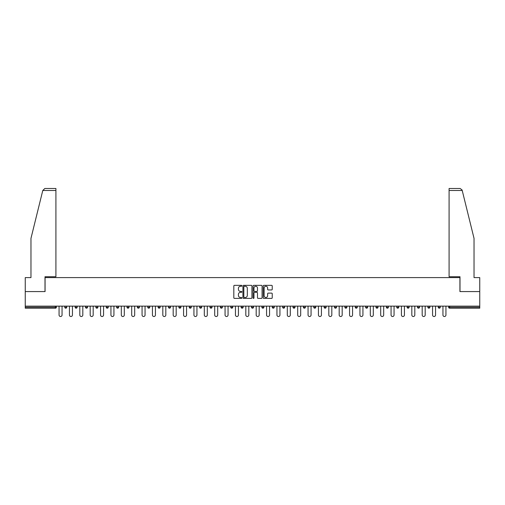 <?xml version="1.0" encoding="UTF-8"?>
<svg xmlns="http://www.w3.org/2000/svg" width="505" height="505" viewBox="0 0 505 505"><rect width="100%" height="100%" fill="white"/><g stroke="black" fill="none" stroke-linecap="round" stroke-linejoin="round"><path stroke-width="0.76" d="M241.857 285.798A0.454 0.454 0 0 0 241.403 285.344L234.465 285.344A0.65 0.65 0 0 0 233.815 285.994L233.815 297.748A0.65 0.65 0 0 0 234.465 298.398L241.403 298.398A0.454 0.454 0 0 0 241.857 297.944A0.454 0.454 0 0 0 241.403 297.483L240.506 297.483A2.089 2.089 0 0 1 238.417 295.393L238.417 294.415A2.089 2.089 0 0 1 240.506 292.326L241.403 292.326A0.454 0.454 0 0 0 241.857 291.871A0.454 0.454 0 0 0 241.403 291.417L240.506 291.417A2.089 2.089 0 0 1 238.417 289.327L238.417 288.349A2.089 2.089 0 0 1 240.506 286.259L241.403 286.259A0.454 0.454 0 0 0 241.857 285.798M271.576 289.946A0.65 0.65 0 0 0 272.233 289.296L272.233 285.994A0.65 0.65 0 0 0 271.576 285.344L263.875 285.344A0.65 0.65 0 0 0 263.225 285.994L263.225 297.748A0.65 0.65 0 0 0 263.875 298.398L271.576 298.398A0.65 0.65 0 0 0 272.233 297.748L272.233 293.765A0.65 0.65 0 0 0 271.576 293.115L268.281 293.115A0.65 0.65 0 0 0 267.631 293.765L267.631 295.741A1.749 1.749 0 0 1 265.882 297.483A1.749 1.749 0 0 1 264.134 295.741L264.134 288.002A1.749 1.749 0 0 1 265.882 286.259A1.749 1.749 0 0 1 267.631 288.002L267.631 289.296A0.65 0.65 0 0 0 268.281 289.946L271.576 289.946M42.78 190.486L44.838 188.491L55.91 188.491L55.91 190.486L42.78 190.486L30.969 238.366L30.969 277.605L25.25 277.605L25.25 291.574L45.071 291.574L45.071 277.605L459.929 277.605L459.929 291.574L479.75 291.574L479.75 306.137L25.25 306.137L25.25 307.198L55.38 307.198L55.38 306.137M25.25 291.574L25.25 306.137M251.932 285.994A0.65 0.65 0 0 0 251.275 285.344L243.574 285.344A0.65 0.65 0 0 0 242.918 285.994L242.918 297.748A0.65 0.65 0 0 0 243.574 298.398L251.275 298.398A0.65 0.65 0 0 0 251.932 297.748L251.932 285.994M253.725 285.344L261.426 285.344A0.65 0.65 0 0 1 262.082 285.994L262.082 297.748A0.65 0.65 0 0 1 261.426 298.398L258.131 298.398A0.65 0.65 0 0 1 257.481 297.748L257.481 292.982A0.65 0.65 0 0 0 256.824 292.326L254.64 292.326A0.65 0.65 0 0 0 253.983 292.982L253.983 297.944A0.454 0.454 0 0 1 253.529 298.398A0.454 0.454 0 0 1 253.068 297.944L253.068 285.994A0.65 0.65 0 0 1 253.725 285.344M56.377 306.137L56.377 307.198A0.997 0.997 0 0 1 55.38 308.202L25.25 308.202L25.25 307.198M479.75 306.137L479.75 308.202L449.62 308.202A0.997 0.997 0 0 1 448.623 307.198L448.623 306.137M64.754 307.198A0.997 0.997 0 0 0 65.751 308.202A0.997 0.997 0 0 0 66.748 307.198L66.748 306.137L66.748 307.198L64.754 307.198A0.997 0.997 0 0 0 65.751 308.202A0.997 0.997 0 0 1 64.754 307.198L64.754 306.137M55.38 308.202A0.997 0.997 0 0 0 56.377 307.198A0.997 0.997 0 0 1 55.38 308.202L55.38 307.198L56.377 307.198M75.131 306.137L75.131 307.198L75.131 306.137M77.126 306.137L77.126 307.198L77.126 306.137M85.503 307.198A0.997 0.997 0 0 0 86.5 308.202A0.997 0.997 0 0 0 87.498 307.198A0.997 0.997 0 0 1 86.5 308.202A0.997 0.997 0 0 0 87.498 307.198L87.498 306.137L87.498 307.198L85.503 307.198A0.997 0.997 0 0 0 86.5 308.202A0.997 0.997 0 0 1 85.503 307.198L85.503 306.137M95.881 306.137L95.881 307.198L95.881 306.137M97.875 306.137L97.875 307.198A0.997 0.997 0 0 1 96.878 308.202A0.997 0.997 0 0 1 95.881 307.198A0.997 0.997 0 0 0 96.878 308.202A0.997 0.997 0 0 0 97.875 307.198A0.997 0.997 0 0 1 96.878 308.202A0.997 0.997 0 0 1 95.881 307.198L97.875 307.198M106.252 307.198A0.997 0.997 0 0 0 107.249 308.202A0.997 0.997 0 0 0 108.247 307.198A0.997 0.997 0 0 1 107.249 308.202A0.997 0.997 0 0 0 108.247 307.198L108.247 306.137L108.247 307.198L106.252 307.198A0.997 0.997 0 0 0 107.249 308.202A0.997 0.997 0 0 1 106.252 307.198L106.252 306.137M118.624 306.137L118.624 307.198A0.997 0.997 0 0 1 117.627 308.202A0.997 0.997 0 0 1 116.63 307.198L116.63 306.137M127.999 308.202A0.997 0.997 0 0 0 128.996 307.198L128.996 306.137L128.996 307.198A0.997 0.997 0 0 1 127.999 308.202A0.997 0.997 0 0 1 127.001 307.198L127.001 306.137M139.374 306.137L139.374 307.198A0.997 0.997 0 0 1 138.376 308.202A0.997 0.997 0 0 1 137.379 307.198L137.379 306.137M149.751 306.137L149.751 307.198A0.997 0.997 0 0 1 148.754 308.202A0.997 0.997 0 0 1 147.75 307.198L147.75 306.137M158.128 306.137L158.128 307.198L158.128 306.137M160.123 306.137L160.123 307.198L160.123 306.137M170.501 306.137L170.501 307.198A0.997 0.997 0 0 1 169.503 308.202A0.997 0.997 0 0 1 168.506 307.198L168.506 306.137M178.877 306.137L178.877 307.198L178.877 306.137M180.872 306.137L180.872 307.198A0.997 0.997 0 0 1 179.875 308.202A0.997 0.997 0 0 1 178.877 307.198L180.872 307.198A0.997 0.997 0 0 1 179.875 308.202M191.25 306.137L191.25 307.198L189.255 307.198A0.997 0.997 0 0 0 190.252 308.202A0.997 0.997 0 0 1 189.255 307.198L189.255 306.137M201.621 306.137L201.621 307.198A0.997 0.997 0 0 1 200.624 308.202A0.997 0.997 0 0 1 199.626 307.198L199.626 306.137M211.999 306.137L211.999 307.198A0.997 0.997 0 0 1 211.002 308.202A0.997 0.997 0 0 1 210.004 307.198L210.004 306.137M220.376 306.137L220.376 307.198L220.376 306.137M222.37 306.137L222.37 307.198A0.997 0.997 0 0 1 221.373 308.202A0.997 0.997 0 0 1 220.376 307.198L222.37 307.198A0.997 0.997 0 0 1 221.373 308.202M231.751 308.202A0.997 0.997 0 0 0 232.748 307.198L232.748 306.137L232.748 307.198A0.997 0.997 0 0 1 231.751 308.202A0.997 0.997 0 0 1 230.753 307.198L230.753 306.137M243.12 306.137L243.12 307.198A0.997 0.997 0 0 1 242.122 308.202A0.997 0.997 0 0 1 241.125 307.198L241.125 306.137M253.497 306.137L253.497 307.198A0.997 0.997 0 0 1 252.5 308.202A0.997 0.997 0 0 1 251.503 307.198L251.503 306.137M261.88 306.137L261.88 307.198L261.88 306.137M263.875 306.137L263.875 307.198A0.997 0.997 0 0 1 262.878 308.202A0.997 0.997 0 0 1 261.88 307.198L263.875 307.198A0.997 0.997 0 0 1 262.878 308.202M272.252 306.137L272.252 307.198L272.252 306.137M274.247 306.137L274.247 307.198A0.997 0.997 0 0 1 273.249 308.202A0.997 0.997 0 0 1 272.252 307.198L274.247 307.198A0.997 0.997 0 0 1 273.249 308.202M282.63 306.137L282.63 307.198L282.63 306.137M284.624 306.137L284.624 307.198L284.624 306.137M293.001 306.137L293.001 307.198L293.001 306.137M294.996 306.137L294.996 307.198L294.996 306.137M305.373 306.137L305.373 307.198A0.997 0.997 0 0 1 304.376 308.202A0.997 0.997 0 0 1 303.379 307.198L303.379 306.137M315.745 306.137L315.745 307.198L313.75 307.198A0.997 0.997 0 0 0 314.748 308.202A0.997 0.997 0 0 1 313.75 307.198L313.75 306.137M326.123 306.137L326.123 307.198A0.997 0.997 0 0 1 325.125 308.202A0.997 0.997 0 0 1 324.128 307.198L324.128 306.137M334.499 306.137L334.499 307.198L334.499 306.137M336.494 306.137L336.494 307.198L336.494 306.137M346.872 306.137L346.872 307.198A0.997 0.997 0 0 1 345.874 308.202A0.997 0.997 0 0 1 344.877 307.198L344.877 306.137M357.25 306.137L357.25 307.198L355.249 307.198A0.997 0.997 0 0 0 356.246 308.202A0.997 0.997 0 0 1 355.249 307.198L355.249 306.137M367.621 306.137L367.621 307.198A0.997 0.997 0 0 1 366.624 308.202A0.997 0.997 0 0 1 365.626 307.198L365.626 306.137M377.999 306.137L377.999 307.198L376.004 307.198A0.997 0.997 0 0 0 377.001 308.202A0.997 0.997 0 0 1 376.004 307.198L376.004 306.137M388.37 306.137L388.37 307.198A0.997 0.997 0 0 1 387.373 308.202A0.997 0.997 0 0 1 386.375 307.198L386.375 306.137M398.748 306.137L398.748 307.198L396.753 307.198A0.997 0.997 0 0 0 397.751 308.202A0.997 0.997 0 0 1 396.753 307.198L396.753 306.137M409.119 306.137L409.119 307.198A0.997 0.997 0 0 1 408.122 308.202A0.997 0.997 0 0 1 407.125 307.198L407.125 306.137M419.497 306.137L419.497 307.198L417.502 307.198A0.997 0.997 0 0 0 418.5 308.202A0.997 0.997 0 0 1 417.502 307.198L417.502 306.137M429.869 306.137L429.869 307.198L427.874 307.198A0.997 0.997 0 0 0 428.871 308.202A0.997 0.997 0 0 1 427.874 307.198L427.874 306.137M440.246 306.137L440.246 307.198L438.252 307.198A0.997 0.997 0 0 0 439.249 308.202A0.997 0.997 0 0 1 438.252 307.198L438.252 306.137M76.129 308.202A0.997 0.997 0 0 1 75.131 307.198L77.126 307.198A0.997 0.997 0 0 1 76.129 308.202A0.997 0.997 0 0 0 77.126 307.198A0.997 0.997 0 0 1 76.129 308.202M159.125 308.202A0.997 0.997 0 0 1 158.128 307.198L160.123 307.198A0.997 0.997 0 0 1 159.125 308.202A0.997 0.997 0 0 0 160.123 307.198M190.252 308.202A0.997 0.997 0 0 0 191.25 307.198A0.997 0.997 0 0 1 190.252 308.202A0.997 0.997 0 0 1 189.255 307.198M283.627 308.202A0.997 0.997 0 0 1 282.63 307.198A0.997 0.997 0 0 0 283.627 308.202A0.997 0.997 0 0 0 284.624 307.198A0.997 0.997 0 0 1 283.627 308.202A0.997 0.997 0 0 1 282.63 307.198L284.624 307.198M293.998 308.202A0.997 0.997 0 0 1 293.001 307.198A0.997 0.997 0 0 0 293.998 308.202A0.997 0.997 0 0 0 294.996 307.198A0.997 0.997 0 0 1 293.998 308.202A0.997 0.997 0 0 1 293.001 307.198L294.996 307.198A0.997 0.997 0 0 1 293.998 308.202M315.745 307.198A0.997 0.997 0 0 1 314.748 308.202A0.997 0.997 0 0 0 315.745 307.198A0.997 0.997 0 0 1 314.748 308.202A0.997 0.997 0 0 1 313.75 307.198M335.497 308.202A0.997 0.997 0 0 1 334.499 307.198A0.997 0.997 0 0 0 335.497 308.202A0.997 0.997 0 0 0 336.494 307.198A0.997 0.997 0 0 1 335.497 308.202A0.997 0.997 0 0 1 334.499 307.198L336.494 307.198M356.246 308.202A0.997 0.997 0 0 0 357.25 307.198A0.997 0.997 0 0 1 356.246 308.202A0.997 0.997 0 0 1 355.249 307.198M377.999 307.198A0.997 0.997 0 0 1 377.001 308.202A0.997 0.997 0 0 0 377.999 307.198A0.997 0.997 0 0 1 377.001 308.202A0.997 0.997 0 0 1 376.004 307.198M397.751 308.202A0.997 0.997 0 0 0 398.748 307.198A0.997 0.997 0 0 1 397.751 308.202A0.997 0.997 0 0 1 396.753 307.198M408.122 308.202A0.997 0.997 0 0 0 409.119 307.198A0.997 0.997 0 0 1 408.122 308.202M418.5 308.202A0.997 0.997 0 0 0 419.497 307.198A0.997 0.997 0 0 1 418.5 308.202A0.997 0.997 0 0 1 417.502 307.198M428.871 308.202A0.997 0.997 0 0 0 429.869 307.198A0.997 0.997 0 0 1 428.871 308.202A0.997 0.997 0 0 1 427.874 307.198M439.249 308.202A0.997 0.997 0 0 0 440.246 307.198A0.997 0.997 0 0 1 439.249 308.202A0.997 0.997 0 0 1 438.252 307.198M244.294 286.259A0.454 0.454 0 0 0 243.833 286.714L243.833 297.028A0.454 0.454 0 0 0 244.294 297.483L245.241 297.483A2.089 2.089 0 0 0 247.324 295.393L247.324 288.349A2.089 2.089 0 0 0 245.241 286.259L244.294 286.259M257.481 288.033A1.749 1.749 0 0 0 255.732 286.291A1.749 1.749 0 0 0 253.983 288.033L253.983 290.76A0.65 0.65 0 0 0 254.64 291.417L256.824 291.417A0.65 0.65 0 0 0 257.481 290.76L257.481 288.033M59.066 315.013L59.066 306.137L59.066 315.013A1.496 1.496 0 0 0 60.562 316.509A1.496 1.496 0 0 0 62.058 315.013L62.058 306.137M55.91 188.491L47.931 188.491L55.91 188.491M45.002 291.574L45.002 276.74L55.91 276.74L55.91 190.486M479.75 291.574L479.75 277.605L474.031 277.605L474.031 238.366L462.1 190.006L460.162 188.491L449.09 188.491L460.162 188.491M459.998 291.574L459.998 276.74L449.09 276.74L449.09 188.491M69.444 315.013L69.444 306.137L69.444 315.013A1.496 1.496 0 0 0 70.94 316.509A1.496 1.496 0 0 0 72.436 315.013L72.436 306.137M79.815 315.013L79.815 306.137L79.815 315.013A1.496 1.496 0 0 0 81.311 316.509A1.496 1.496 0 0 0 82.814 315.013L82.814 306.137M90.193 315.013L90.193 306.137L90.193 315.013A1.496 1.496 0 0 0 91.689 316.509A1.496 1.496 0 0 0 93.185 315.013L93.185 306.137M100.571 315.013L100.571 306.137L100.571 315.013A1.496 1.496 0 0 0 102.067 316.509A1.496 1.496 0 0 0 103.563 315.013L103.563 306.137M110.942 315.013L110.942 306.137L110.942 315.013A1.496 1.496 0 0 0 112.438 316.509A1.496 1.496 0 0 0 113.934 315.013L113.934 306.137M121.32 315.013L121.32 306.137L121.32 315.013A1.496 1.496 0 0 0 122.816 316.509A1.496 1.496 0 0 0 124.312 315.013L124.312 306.137M131.691 315.013L131.691 306.137L131.691 315.013A1.496 1.496 0 0 0 133.187 316.509A1.496 1.496 0 0 0 134.684 315.013L134.684 306.137M142.069 315.013L142.069 306.137L142.069 315.013A1.496 1.496 0 0 0 143.565 316.509A1.496 1.496 0 0 0 145.061 315.013L145.061 306.137M152.441 315.013L152.441 306.137L152.441 315.013A1.496 1.496 0 0 0 153.937 316.509A1.496 1.496 0 0 0 155.433 315.013L155.433 306.137M162.818 315.013L162.818 306.137L162.818 315.013A1.496 1.496 0 0 0 164.314 316.509A1.496 1.496 0 0 0 165.81 315.013L165.81 306.137M173.19 315.013L173.19 306.137L173.19 315.013A1.496 1.496 0 0 0 174.686 316.509A1.496 1.496 0 0 0 176.182 315.013L176.182 306.137M183.567 315.013L183.567 306.137L183.567 315.013A1.496 1.496 0 0 0 185.064 316.509A1.496 1.496 0 0 0 186.56 315.013L186.56 306.137M193.939 315.013L193.939 306.137L193.939 315.013A1.496 1.496 0 0 0 195.435 316.509A1.496 1.496 0 0 0 196.937 315.013L196.937 306.137M204.317 315.013L204.317 306.137L204.317 315.013A1.496 1.496 0 0 0 205.813 316.509A1.496 1.496 0 0 0 207.309 315.013L207.309 306.137M214.694 315.013L214.694 306.137L214.694 315.013A1.496 1.496 0 0 0 216.191 316.509A1.496 1.496 0 0 0 217.687 315.013L217.687 306.137M225.066 315.013L225.066 306.137L225.066 315.013A1.496 1.496 0 0 0 226.562 316.509A1.496 1.496 0 0 0 228.058 315.013L228.058 306.137M235.444 315.013L235.444 306.137L235.444 315.013A1.496 1.496 0 0 0 236.94 316.509A1.496 1.496 0 0 0 238.436 315.013L238.436 306.137M245.815 315.013L245.815 306.137L245.815 315.013A1.496 1.496 0 0 0 247.311 316.509A1.496 1.496 0 0 0 248.807 315.013L248.807 306.137M256.193 315.013L256.193 306.137L256.193 315.013A1.496 1.496 0 0 0 257.689 316.509A1.496 1.496 0 0 0 259.185 315.013L259.185 306.137M266.564 315.013L266.564 306.137L266.564 315.013A1.496 1.496 0 0 0 268.06 316.509A1.496 1.496 0 0 0 269.556 315.013L269.556 306.137M276.942 315.013L276.942 306.137L276.942 315.013A1.496 1.496 0 0 0 278.438 316.509A1.496 1.496 0 0 0 279.934 315.013L279.934 306.137M287.313 315.013L287.313 306.137L287.313 315.013A1.496 1.496 0 0 0 288.809 316.509A1.496 1.496 0 0 0 290.306 315.013L290.306 306.137M297.691 315.013L297.691 306.137L297.691 315.013A1.496 1.496 0 0 0 299.187 316.509A1.496 1.496 0 0 0 300.683 315.013L300.683 306.137M308.063 315.013L308.063 306.137L308.063 315.013A1.496 1.496 0 0 0 309.565 316.509A1.496 1.496 0 0 0 311.061 315.013L311.061 306.137M318.44 315.013L318.44 306.137L318.44 315.013A1.496 1.496 0 0 0 319.936 316.509A1.496 1.496 0 0 0 321.433 315.013L321.433 306.137M328.818 315.013L328.818 306.137L328.818 315.013A1.496 1.496 0 0 0 330.314 316.509A1.496 1.496 0 0 0 331.81 315.013L331.81 306.137M339.19 315.013L339.19 306.137L339.19 315.013A1.496 1.496 0 0 0 340.686 316.509A1.496 1.496 0 0 0 342.182 315.013L342.182 306.137M349.567 315.013L349.567 306.137L349.567 315.013A1.496 1.496 0 0 0 351.063 316.509A1.496 1.496 0 0 0 352.559 315.013L352.559 306.137M359.939 315.013L359.939 306.137L359.939 315.013A1.496 1.496 0 0 0 361.435 316.509A1.496 1.496 0 0 0 362.931 315.013L362.931 306.137M370.316 315.013L370.316 306.137L370.316 315.013A1.496 1.496 0 0 0 371.813 316.509A1.496 1.496 0 0 0 373.309 315.013L373.309 306.137M380.688 315.013L380.688 306.137L380.688 315.013A1.496 1.496 0 0 0 382.184 316.509A1.496 1.496 0 0 0 383.68 315.013L383.68 306.137M391.066 315.013L391.066 306.137L391.066 315.013A1.496 1.496 0 0 0 392.562 316.509A1.496 1.496 0 0 0 394.058 315.013L394.058 306.137M401.437 315.013L401.437 306.137L401.437 315.013A1.496 1.496 0 0 0 402.933 316.509A1.496 1.496 0 0 0 404.429 315.013L404.429 306.137M411.815 315.013L411.815 306.137L411.815 315.013A1.496 1.496 0 0 0 413.311 316.509A1.496 1.496 0 0 0 414.807 315.013L414.807 306.137M422.186 315.013L422.186 306.137L422.186 315.013A1.496 1.496 0 0 0 423.689 316.509A1.496 1.496 0 0 0 425.185 315.013L425.185 306.137M432.564 315.013L432.564 306.137L432.564 315.013A1.496 1.496 0 0 0 434.06 316.509A1.496 1.496 0 0 0 435.556 315.013L435.556 306.137M442.942 315.013L442.942 306.137L442.942 315.013A1.496 1.496 0 0 0 444.438 316.509A1.496 1.496 0 0 0 445.934 315.013L445.934 306.137M449.62 306.137L449.62 307.198L479.75 307.198M448.623 307.198L449.62 307.198L449.62 308.202M65.751 308.202A0.997 0.997 0 0 0 66.748 307.198M117.627 308.202A0.997 0.997 0 0 0 118.624 307.198L116.63 307.198M128.996 307.198L127.001 307.198M138.376 308.202A0.997 0.997 0 0 0 139.374 307.198L137.379 307.198M148.754 308.202A0.997 0.997 0 0 0 149.751 307.198L147.75 307.198M169.503 308.202A0.997 0.997 0 0 0 170.501 307.198L168.506 307.198M200.624 308.202A0.997 0.997 0 0 0 201.621 307.198L199.626 307.198M211.002 308.202A0.997 0.997 0 0 0 211.999 307.198L210.004 307.198M232.748 307.198L230.753 307.198M242.122 308.202A0.997 0.997 0 0 0 243.12 307.198L241.125 307.198M252.5 308.202A0.997 0.997 0 0 0 253.497 307.198L251.503 307.198M304.376 308.202A0.997 0.997 0 0 0 305.373 307.198L303.379 307.198M325.125 308.202A0.997 0.997 0 0 0 326.123 307.198L324.128 307.198M345.874 308.202A0.997 0.997 0 0 0 346.872 307.198L344.877 307.198M366.624 308.202A0.997 0.997 0 0 0 367.621 307.198L365.626 307.198M387.373 308.202A0.997 0.997 0 0 0 388.37 307.198L386.375 307.198M409.119 307.198L407.125 307.198M462.22 190.486L449.09 190.486"/></g></svg>
